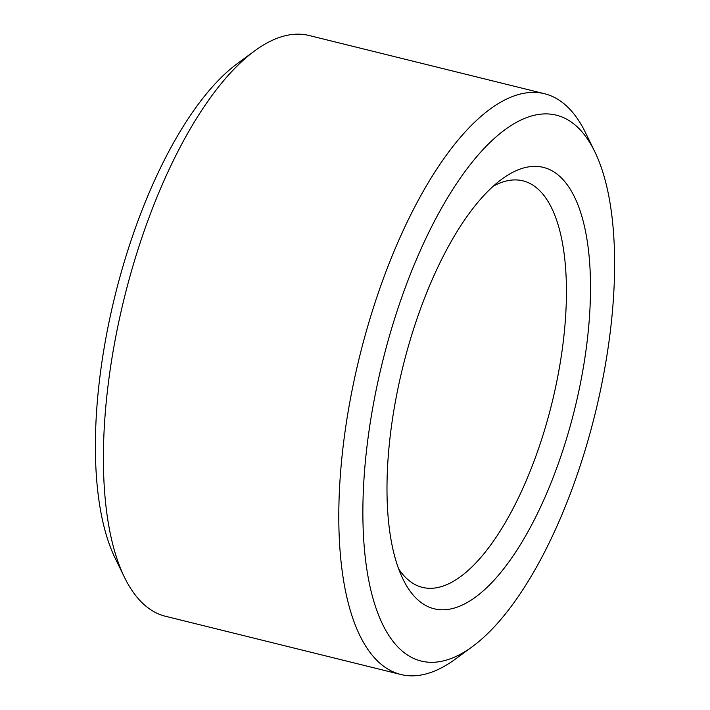 <?xml version="1.0" encoding="UTF-8"?>
<svg xmlns="http://www.w3.org/2000/svg" width="710" height="710" viewBox="0 0 710 710"><rect width="100%" height="100%" fill="white"/><g stroke="black" fill="none" stroke-linecap="round" stroke-linejoin="round"><path stroke-width="1.06" d="M493.184 186.251A209.397 81.481 -76.1 0 1 522.977 180.846A209.397 81.481 -76.1 0 1 560.438 361.523A209.397 81.481 -76.1 0 1 458.456 578.109A209.397 81.481 -76.1 0 1 422.423 587.383A209.397 81.481 -76.1 0 1 398.576 568.71M473.286 598.699A227.342 88.466 -76.1 0 1 402.996 579.147A227.342 88.466 -76.1 0 1 402.872 366.839A227.342 88.466 -76.1 0 1 501.952 179.071A227.342 88.466 -76.1 0 1 589.495 316.465A227.342 88.466 -76.1 0 1 473.286 598.699M472.416 646.597L455.323 659.128A299.141 116.404 -76.1 0 1 452.35 661.241A299.141 116.404 -76.1 0 1 400.875 674.5L165.474 616.271A299.141 116.404 -76.1 0 1 124.463 577.283L115.18 558.237A281.187 109.42 -76.1 0 1 115.038 295.644A281.187 109.42 -76.1 0 1 237.584 63.403L254.677 50.871A299.141 116.404 -76.1 0 1 309.125 35.5L544.526 93.729A299.141 116.404 -76.1 0 1 585.537 132.717L594.82 151.762A281.187 109.42 -76.1 0 1 594.962 414.356A281.187 109.42 -76.1 0 1 472.416 646.597A281.187 109.42 -76.1 0 1 469.621 648.585A281.187 109.42 -76.1 0 1 383.302 358.745A281.187 109.42 -76.1 0 1 594.82 151.762M124.463 577.283A299.141 116.404 -76.1 0 1 124.303 297.934A299.141 116.404 -76.1 0 1 254.677 50.871M400.875 674.5A299.141 116.404 -76.1 0 1 359.704 356.163A299.141 116.404 -76.1 0 1 544.526 93.729"/></g></svg>
